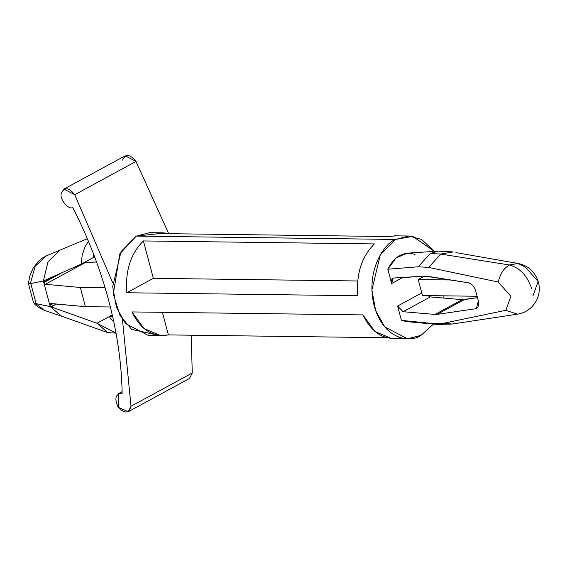 <?xml version="1.0" encoding="UTF-8"?>
<svg xmlns="http://www.w3.org/2000/svg" width="567" height="567" viewBox="0 0 567 567"><rect width="100%" height="100%" fill="white"/><g stroke="black" fill="none" stroke-linecap="round" stroke-linejoin="round"><path stroke-width="0.85" d="M453.217 251.925L440.715 254.066L453.161 251.918L438.404 251.11L407.312 253.18L395.986 257.999L387.814 269.219L418.212 266.788L430.268 253.527L440.715 254.066L430.268 253.527L418.212 266.788L428.687 267.411L440.715 254.066L509.357 264.973C503.794 268.234 500.115 273.932 498.329 282.061C500.115 273.932 503.794 268.234 509.357 264.973L440.715 254.066L428.687 267.411L498.329 282.061L510.902 296.3L505.842 310.305L443.543 323.254L433.33 323.601L401.422 320.369L406.426 321.588L437.455 324.459L433.33 323.601L437.589 324.473M74.731 194.708L112.698 282.678L74.731 194.708L135.988 161.439L74.731 194.708C68.756 187.301 64.277 186.848 61.286 193.354L63.972 189.059L74.731 194.708M122.543 160.092C125.534 153.579 130.013 154.033 135.988 161.439L168.626 233.448L135.988 161.439L125.229 155.797L63.972 189.059M122.16 393.292C121.607 363.213 117.114 332.305 108.701 300.56C100.224 268.815 88.239 237.807 72.739 207.536C68.444 210.222 59.174 198.733 61.286 193.354C59.174 198.733 68.444 210.222 72.739 207.536C88.239 237.807 100.224 268.815 108.701 300.56C117.114 332.305 121.607 363.213 122.16 393.292C115.47 393.817 114.151 398.473 118.205 407.276L118.418 393.668L122.16 393.292M50.406 303.458L49.768 304.961L52.228 303.628L49.768 304.961L49.882 305.379L52.986 303.692L49.882 305.379L43.815 282.579L62.164 272.614L43.815 282.579L43.702 282.16L49.768 304.961L50.406 303.458L85.426 306.662L80.323 287.483L45.303 284.28L43.815 282.579L45.303 284.28L80.323 287.483L85.426 306.662L110.352 306.988L85.426 306.662L50.066 303.522M94.866 257.453L93.725 257.34L94.866 257.453M93.534 253.881L93.725 257.34L93.534 253.881M81.244 264.116L93.725 257.34L81.244 264.116L44.176 280.637L81.244 264.116L82.194 255.065L81.244 264.116M88.438 241.287L85.007 246.808L82.194 255.065L85.007 246.808L88.438 241.287M46.487 255.788L35.204 266.157L30.377 283.599L28.35 283.259L30.023 275.378L33.148 268.163L38.294 261.366L41.738 258.439L46.501 255.781L59.833 250.21L48.025 261.791L43.39 280.984L43.914 280.814L43.39 280.984L48.032 261.791L59.833 250.21L87.346 238.7M57.246 274.811L43.702 282.16L43.914 280.814L43.702 282.16L57.246 274.811M44.665 310.44L35.693 303.572L36.139 303.643L30.795 283.557L30.377 283.599L43.39 280.984L30.795 283.557L36.139 303.643L35.693 303.572L44.758 310.475L61.605 316.202L50.194 306.556L36.139 303.643L50.81 306.74L49.882 305.379L50.81 306.74L50.194 306.556L61.456 316.145L107.744 332.588L96.985 323.261L116.022 333.162L107.744 332.588M112.557 316.223L109.459 316.478L110.926 319.249L113.691 321.397L110.926 319.249L109.459 316.478L112.557 316.223M112.266 314.961L96.985 323.261L112.266 314.961M56.487 304.018L51.165 306.903L96.985 323.261L50.81 306.74L56.487 304.018M30.377 283.599L35.211 266.143L46.515 255.774M84.518 262.337L96.553 262.004L85.312 262.549L45.303 284.28L85.312 262.549L84.518 262.337M122.444 319.455L131.02 406.263L192.277 372.994L191.157 335.203L192.277 372.994L131.02 406.263L128.227 411.734L118.205 407.276C124.69 413.903 128.964 413.57 131.02 406.263L122.444 319.455M128.227 411.734L189.484 378.465L192.277 372.994L183.375 377.835M411.181 321.369L433.33 323.601L443.543 323.254L452.225 324.033L443.543 323.254L505.842 310.305L517.451 314.175L505.842 310.305L510.902 296.3L498.329 282.061L428.687 267.411L418.212 266.788L387.814 269.219L391.627 283.543C390.996 280.304 391.84 278.447 394.15 277.986L426.908 276.179L468.151 282.735C471.673 283.663 474.161 286.335 475.628 290.743C474.161 286.335 471.673 283.663 468.151 282.735L424.818 276.072L394.15 277.986L393.009 278.305L391.627 283.543L402.853 277.447L391.627 283.543L387.814 269.219C394.653 255.894 403.732 250.968 415.037 254.434M477.428 307.576L475.096 308.845L476.379 308.42L478.35 300.971C479.228 305.379 478.144 308.001 475.096 308.845L477.428 307.576M437.455 324.459L452.225 324.033L517.458 314.175C525.616 312.807 531.853 308.448 536.169 301.077C539.203 295.393 540.032 289.361 538.65 282.976C535.517 272.203 528.671 265.696 518.11 263.464L509.357 264.973C519.918 267.759 527.395 275.768 531.782 289C527.395 275.768 519.918 267.759 509.357 264.973L518.11 263.464L525.552 267.277L538.126 281.515L533.065 295.52M427.539 295.62L430.346 296.924L462.247 299.638L477.471 297.675L464.295 299.589L437.072 314.373L475.096 308.845L437.072 314.373L464.295 299.589L462.247 299.638L435.024 314.43L437.072 314.373L435.024 314.43L462.247 299.638L430.346 296.924L403.123 311.708L435.024 314.43L403.123 311.708L430.346 296.924L427.539 295.62M438.404 251.11L430.268 253.527L438.227 251.124M518.11 263.464L455.911 252.627M397.616 306.045L403.123 311.708L397.616 306.045L421.77 292.926L397.616 306.045L401.422 320.369L397.616 306.045M155.209 334.615L131.544 329.342L119.906 315.195L113.308 294.082L119.779 253.896L136.257 236.099L395.468 239.444C385.007 242.924 365.219 270.14 374.199 305.882C384.107 341.128 411.55 342.688 420.99 335.359L433.443 324.09L420.99 335.359L407.567 338.79L384.709 326.883L375.637 310.553L371.917 289.978L380.259 254.952L395.468 239.444L408.892 236.014L421.621 239.451L434.386 251.379L412.79 236.361L395.468 239.444L136.257 236.099L157.087 233.838M443.713 298.058L444.025 295.832L443.713 298.058M163.367 232.839L149.681 232.661L136.257 236.099L121.047 251.599L112.705 286.633L116.419 307.201L125.491 323.53L148.356 335.444L162.042 335.621M126.81 292.749C125.116 270.927 130.644 253.662 143.394 240.94L374.39 243.923C361.64 256.645 356.111 273.918 357.798 295.733L126.81 292.749L153.345 278.333L143.394 240.94C130.644 253.662 125.116 270.927 126.81 292.749L357.798 295.733C356.111 273.918 361.64 256.645 374.39 243.923L143.394 240.94L153.345 278.333L357.664 280.977L153.345 278.333L126.81 292.749M399.395 337.897C383.944 340.491 371.782 332.829 362.901 314.912L131.913 311.928C140.793 329.845 152.955 337.5 168.399 334.913L386.694 337.734L168.399 334.913L160.532 335.558L143.968 328.506L131.913 311.928L362.901 314.912L374.957 331.489L391.528 338.542M395.865 235.886L387.998 236.531L157.009 233.547L164.869 232.902M169.71 233.71L387.998 236.531M168.399 334.913L162.389 312.325L168.399 334.913M475.628 290.743L478.35 300.971L475.628 290.743M477.095 296.257L422.472 295.549L477.095 296.257M424.626 276.086L418.219 279.566L450.864 279.985L418.219 279.566L422.472 295.549L418.219 279.566L424.626 276.086M105.093 287.802L80.323 287.483L105.093 287.802M28.35 283.28L33.375 302.161M33.68 302.75C35.324 305.415 39.017 307.987 44.758 310.475M122.132 391.655L118.418 393.668M408.892 236.014L394.363 235.822M407.567 338.79L393.03 338.605"/></g></svg>

